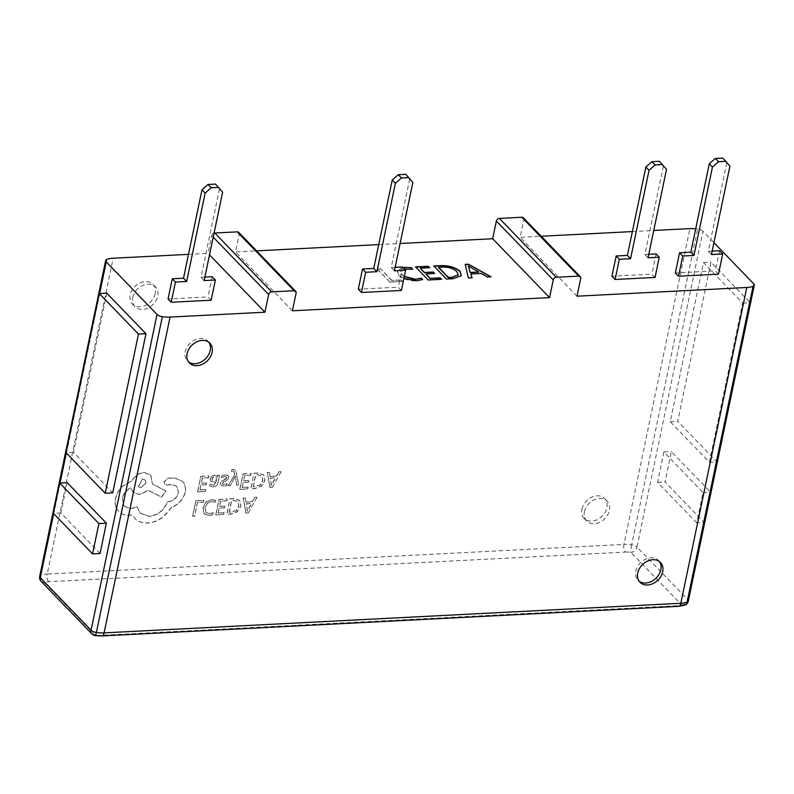 <?xml version="1.0" encoding="UTF-8"?>
<svg xmlns="http://www.w3.org/2000/svg" width="794" height="794" viewBox="0 0 794 794"><rect width="100%" height="100%" fill="white"/><g stroke="black" fill="none" stroke-linecap="round" stroke-linejoin="round"><path stroke-width="0.6" stroke-dasharray="3.97 2.98" d="M581.913 509.093A14.242 10.957 -44 0 1 591.669 497.193A14.242 10.957 -44 0 1 604.631 498.553A14.242 10.957 -44 0 1 606.884 507.803A14.242 10.957 -44 0 1 597.128 519.703A14.242 10.957 -44 0 1 584.156 518.343A14.242 10.957 -44 0 1 581.913 509.093M584.444 511.703A14.242 10.957 -44 0 1 594.2 499.813A14.242 10.957 -44 0 1 607.162 501.173A14.242 10.957 -44 0 1 609.405 510.423A14.242 10.957 -44 0 1 599.659 522.313A14.242 10.957 -44 0 1 586.687 520.963A14.242 10.957 -44 0 1 584.444 511.703M238.736 485.124L236.761 485.233L235.401 476.241L230.419 485.61L228.285 485.729L234.776 474.504L233.843 471.507L231.57 471.398L231.917 469.681L233.178 469.453L235.223 470.197L236.354 472.738L238.736 485.124L236.761 485.233M213.348 486.851L209.805 486.047L210.182 484.171L213.487 485.293L216.236 482.474L210.708 481.303L210.212 478.822L211.621 476.43L214.311 475.417L216.633 476.172L217.258 477.184L217.655 475.477L219.561 475.368L218.132 482.444C217.566 485.233 215.978 486.702 213.348 486.851L209.805 486.047M208.981 475.983L208.624 477.74L202.391 478.107L201.339 483.288L206.797 482.97L206.44 484.737L200.981 485.055L199.989 489.987L205.874 489.64L205.517 491.417L197.666 491.873L200.773 476.46L208.852 475.854L208.624 477.74M211.76 499.724L215.799 500.369L215.412 502.274L211.68 501.48L207.433 503.327L205.05 507.813L205.983 512.656L209.408 513.688L213.308 512.696L212.891 514.77L209.15 515.614L203.998 513.668L203.006 507.813L206.093 502.126L211.631 499.585L215.799 500.369M213.179 512.557L212.762 514.641L209.02 515.485L204.296 514.006L202.887 507.684L205.964 501.997L211.631 499.585M215.67 500.24L215.283 502.145L211.561 501.342L207.313 503.198L204.921 507.684L205.715 512.348L209.527 513.817L213.308 512.696M188.486 254.358L208.058 253.355L209.517 254.864M213.209 237.178L211.75 235.669L208.058 253.355M211.75 235.669A2.848 2.193 -44 0 1 214.052 233.158M238.766 232.414A2.848 2.193 -44 0 1 239.212 234.26L235.52 251.946L256.601 250.864M378.728 244.592L400.097 243.5M523.375 217.804A2.848 2.193 -44 0 1 523.832 219.65L520.13 237.337L541.21 236.255M632.391 231.58L653.75 230.478M155.197 293.562A14.242 10.957 -44 0 1 145.451 305.452A14.242 10.957 -44 0 1 132.479 304.092A14.242 10.957 -44 0 1 130.236 294.842A14.242 10.957 -44 0 1 139.992 282.952A14.242 10.957 -44 0 1 152.954 284.302A14.242 10.957 -44 0 1 155.197 293.562M203.879 500.438L203.532 502.195L197.448 502.552L194.699 516.199L192.724 516.318L195.84 500.905L203.76 500.309L203.532 502.195M227.183 499.079L226.826 500.835L220.593 501.193L219.551 506.383L225 506.066L224.652 507.823L219.194 508.14L218.191 513.073L224.087 512.735L223.729 514.502L215.869 514.959L218.985 499.555L227.054 498.95L226.826 500.835M230.071 498.91L234.26 498.662L239.748 500.478L240.89 506.086L237.485 511.683L231.302 514.065L226.955 514.314L229.942 498.781L234.141 498.533L239.619 500.339L240.761 505.957L237.356 511.554L231.183 513.926L226.826 514.184L229.942 498.781M257.058 497.332L248.135 513.083L246.031 513.202L243.331 498.136L245.505 498.007L246.12 502.136L252.472 501.758L254.884 497.461L257.058 497.332L248.135 513.083M223.958 479.755L226.985 477.7L225.03 476.35L221.675 477.591L222.072 475.596L225.159 474.782L228.424 475.705L228.781 477.651L227.769 479.507L222.479 483.308L222.836 484.34L224.265 484.668L227.193 483.705L226.816 485.581L224.136 486.226L221.04 485.303L220.414 483.119L221.308 481.343L226.28 478.782L226.985 477.7L226.657 476.608L226.856 477.571L224.9 476.211L221.675 477.591M225.02 481.075L222.975 482.127L222.717 484.211L224.136 484.538L227.064 483.576L226.687 485.452L224.007 486.097L221.169 485.392L220.543 483.248L221.437 481.472L224.077 479.884M222.479 483.308L222.836 484.34L222.479 483.308M221.546 477.462L221.943 475.467L225.03 474.653L228.156 475.467L228.9 477.78L227.898 479.636L225.149 481.204M251.222 473.512L250.874 475.269L244.631 475.636L243.589 480.817L249.048 480.499L248.691 482.266L243.232 482.583L242.239 487.516L248.125 487.169L247.768 488.945L239.907 489.402L243.024 473.998L251.103 473.383L250.874 475.269M254.11 473.343L258.308 473.105L263.787 474.911L264.928 480.519L261.524 486.127L255.35 488.499L250.993 488.757L253.981 473.214L258.179 472.976L263.668 474.782L264.809 480.39L261.405 485.997L255.221 488.37L250.874 488.628L253.981 473.214M281.096 471.775L272.183 487.516L270.069 487.645L267.37 472.569L269.553 472.45L270.168 476.579L276.52 476.202L278.922 471.894L281.096 471.775L272.183 487.516M185.191 492.478C183.215 499.595 178.68 504.587 171.554 507.455L163.951 516.447C158.939 520.407 153.639 522.591 148.051 523.008C143.238 523.236 139.188 522.065 135.903 519.494L132.102 514.959L129.561 515.326C124.767 515.544 120.956 514.036 118.147 510.79C115.517 507.535 114.664 503.475 115.577 498.602C116.539 494.067 118.862 489.997 122.544 486.394L132.28 480.628C134.98 475.854 138.91 473.164 144.091 472.579L150.741 474.951L152.498 483.993L166.045 491.218L161.51 497.213L148.528 490.394L139.645 494.593L133.005 492.211L130.911 487.963C126.435 490.186 123.586 493.679 122.365 498.424L124.34 506.364L131 508.746L137.074 506.761L140.052 513.113L149.49 516.428C158.165 515.207 164.15 510.344 167.435 501.848L168.308 501.798C173.558 501.004 176.953 497.997 178.491 492.756L176.973 486.514L172.407 484.668L166.849 485.104L164.795 484.37L164.179 481.908L168.01 478.325L174.412 477.948L182.422 481.293L183.285 482.305C185.32 485.124 185.955 488.518 185.191 492.478L185.071 492.349C183.096 499.466 178.551 504.458 171.435 507.326L171.554 507.455M171.435 507.326L163.822 516.318C158.81 520.278 153.51 522.462 147.922 522.879C143.109 523.107 139.059 521.936 135.774 519.365L131.973 514.83L129.432 515.187C124.638 515.415 120.837 513.907 118.028 510.661L118.743 511.455L118.028 510.661C115.398 507.406 114.535 503.336 115.448 498.473C116.42 493.937 118.743 489.868 122.415 486.265L132.151 480.499C134.851 475.725 138.791 473.035 143.962 472.45L150.622 474.822L152.379 483.864L165.926 491.079L161.39 497.084L148.399 490.265L139.516 494.464L132.876 492.082L130.782 487.834C126.315 490.057 123.467 493.54 122.236 498.285L124.221 506.235L130.871 508.607L136.955 506.632L139.933 512.984L149.361 516.299C158.036 515.068 164.021 510.214 167.316 501.719L168.179 501.669C173.429 500.875 176.824 497.858 178.362 492.627L176.844 486.385L172.278 484.538L166.73 484.975L164.666 484.231L164.05 481.769L167.881 478.196L174.283 477.819L182.292 481.164L183.156 482.176C185.191 484.995 185.836 488.389 185.071 492.349M132.767 297.452A14.242 10.957 -44 0 1 142.513 285.562A14.242 10.957 -44 0 1 155.485 286.922A14.242 10.957 -44 0 1 157.728 296.172A14.242 10.957 -44 0 1 147.972 308.062A14.242 10.957 -44 0 1 135.01 306.712A14.242 10.957 -44 0 1 132.767 297.452M211.154 300.211L207.998 296.946L168.05 298.991M718.471 274.178L715.305 270.903L675.366 272.957M655.05 277.434L651.894 274.158L611.946 276.213M753.714 283.805L687.743 599.599L636.967 547.066L702.948 231.272L713.945 242.646M702.948 231.272A5.697 2.412 11.8 0 0 697.628 229.029L631.657 544.823A19.929 8.426 11.8 0 0 623.925 544.426L689.907 228.622M695.703 228.791A19.929 8.426 -168.2 0 1 697.628 229.029M577.02 296.192L520.13 237.337M401.397 290.445L398.241 287.18L358.293 289.224M404.335 276.381L401.923 274.625L400.355 271.32L404.533 269.106M403.054 267.578L397.139 270.357L398.677 274.903L403.908 278.456M377.2 268.888L389.834 281.959L402.627 281.304L401.238 279.875L391.799 280.351L380.544 268.709L377.14 269.136L389.834 281.959M292.4 310.801L235.52 251.946M659.437 561.557A14.242 10.957 136 0 0 658.563 560.495A14.242 10.957 136 0 0 645.601 559.145A14.242 10.957 136 0 0 635.845 571.035A14.242 10.957 136 0 0 638.088 580.285A14.242 10.957 136 0 0 639.12 581.198M208.812 342.254A14.242 10.957 136 0 0 207.949 341.192A14.242 10.957 136 0 0 194.977 339.842A14.242 10.957 136 0 0 185.22 351.732A14.242 10.957 136 0 0 187.473 360.982A14.242 10.957 136 0 0 188.496 361.885M719.533 250.696L715.305 270.903M722.828 158.056L729.924 166.115M712.178 251.073L708.298 251.271L726.768 162.849M656.112 253.951L651.894 274.158M659.417 161.301L666.513 169.37M648.767 254.328L644.877 254.527L663.357 166.105M402.459 266.973L398.241 287.18M405.764 174.323L412.86 182.392M395.114 267.35L391.224 267.548L409.694 179.116M212.216 276.729L207.998 296.946M215.521 184.089L222.618 192.158M204.872 277.106L200.981 277.305L219.462 188.883M204.147 280.58L200.981 277.305M394.39 270.814L391.224 267.548M648.043 257.792L644.877 254.527M711.454 254.537L708.298 251.271M465.244 264.62L468.341 278.188L472.043 277.741M470.832 274.208L481.194 273.424M481.144 273.682L487.268 276.967M487.208 277.215L490.92 276.778M468.242 266.139L478.633 272.302M433.772 266.228L446.466 279.061M446.417 279.309L453.205 278.962L461.254 275.766M438.506 267.499L442.189 267.31C448.173 267.082 453.017 268.571 456.719 271.786L458.237 274.923M425.792 274.178L434.675 273.464M420.244 268.432L429.733 267.697M415.51 267.171L428.204 279.994M428.145 280.252L441.593 279.309M404.285 276.64L401.863 274.883L400.305 271.568L406.022 268.997L412.731 269.275M403.253 267.786L397.079 270.615L398.677 274.903M398.618 275.161C402.528 278.952 408.513 280.897 416.562 281.007L416.612 280.758M416.562 281.007L422.676 279.567M389.785 282.217L402.627 281.304M402.568 281.562L401.238 279.875M401.188 280.123L391.799 280.351M391.75 280.61L380.544 268.709M380.495 268.968L377.14 269.136M709.399 462.237L742.648 303.08L703.464 262.526L670.205 421.693L709.399 462.237L716.883 461.85L677.699 421.306L710.948 262.149L750.141 302.693L716.883 461.85M696.725 522.869L657.541 482.325L663.873 452.004L703.067 492.558L696.725 522.869L704.218 522.482L710.551 492.171L671.367 451.627L665.035 481.938L704.218 522.482M657.541 482.325L665.035 481.938M663.873 452.004L671.367 451.627M703.067 492.558L710.551 492.171M670.205 421.693L677.699 421.306M703.464 262.526L710.948 262.149M742.648 303.08L750.141 302.693M106.773 293.155L73.524 452.322L112.708 492.866M100.044 553.497L60.85 512.954L67.182 482.633M60.85 512.954L53.367 513.331M73.524 452.322L66.031 452.699M203.403 502.066L197.448 502.552M197.329 502.413L194.699 516.199M194.57 516.07L192.724 516.318M192.595 516.179L195.84 500.905M195.711 500.776L203.76 500.309M226.707 500.696L220.593 501.193M220.464 501.064L219.551 506.383M219.422 506.244L225 506.066M224.881 505.927L224.652 507.823M224.523 507.694L219.194 508.14M219.065 508.011L218.191 513.073M218.072 512.944L224.087 512.735M223.958 512.596L223.729 514.502M223.6 514.373L215.869 514.959M215.74 514.83L218.985 499.555M218.856 499.426L227.054 498.95M229.158 512.299L231.56 500.418L233.773 500.289L237.982 501.629L238.706 506.016L236.155 510.453L229.287 512.428L231.679 500.548L233.893 500.418L238.111 501.758L238.835 506.145L236.284 510.592L229.287 512.428M248.016 512.944L245.902 513.073L243.202 497.997L245.386 497.878L246.001 502.007L252.353 501.629L254.755 497.322L256.938 497.203M246.269 503.704L251.39 503.406L247.291 511.048L246.269 503.704L251.519 503.535L247.42 511.177L246.398 503.843M208.494 477.611L202.391 478.107M202.262 477.978L201.339 483.288M201.219 483.159L206.797 482.97M206.668 482.841L206.44 484.737M206.311 484.608L200.981 485.055M200.862 484.926L199.989 489.987M199.86 489.848L205.874 489.64M205.755 489.511L205.517 491.417M205.398 491.278L197.666 491.873M197.537 491.744L200.773 476.46M200.644 476.331L208.852 475.854M209.676 485.918L210.063 484.042L213.358 485.164L216.117 482.345L210.579 481.174L210.082 478.693L211.492 476.301L214.191 475.288L216.514 476.043L217.129 477.055L217.526 475.348L219.432 475.239L218.003 482.315C217.447 485.104 215.849 486.573 213.219 486.722M212.216 480.102L211.988 478.732L212.802 477.422L214.36 476.837L216.256 477.611L216.405 480.866L212.345 480.231L212.117 478.871L212.931 477.551L214.489 476.966L216.385 477.75L216.534 480.995L212.216 480.102M236.632 485.104L235.461 477.125M235.332 476.996L235.401 476.241M235.223 476.122L234.935 477.164M234.806 477.035L230.419 485.61M230.29 485.471L228.285 485.729M228.156 485.6L234.776 474.504M234.647 474.365L233.714 471.378L231.57 471.398M231.441 471.269L231.917 469.681M231.788 469.542L235.093 470.068L236.225 472.609L238.617 484.985M250.745 475.14L244.631 475.636M244.512 475.507L243.589 480.817M243.46 480.688L249.048 480.499M248.919 480.37L248.691 482.266M248.562 482.137L243.232 482.583M243.103 482.454L242.239 487.516M242.11 487.387L248.125 487.169M247.996 487.04L247.768 488.945M247.639 488.816L239.907 489.402M239.788 489.273L243.024 473.998M242.895 473.869L251.103 473.383M253.197 486.742L255.599 474.862L257.812 474.733L262.02 476.072L262.745 480.459L260.194 484.896L253.326 486.871L255.728 474.991L257.941 474.862L262.149 476.202L262.874 480.588L260.323 485.025L253.326 486.871M272.054 487.387L269.95 487.506L267.25 472.44L269.424 472.311L270.039 476.44L276.391 476.072L278.803 471.765L280.977 471.636M270.307 478.147L275.429 477.849L271.33 485.481L270.307 478.147L275.558 477.978L271.508 485.61L270.436 478.276M142.523 479.02L145.123 479.943L145.898 483.05L140.796 487.566L138.196 486.643L142.523 479.02L145.242 480.072L146.017 483.179L140.925 487.705L138.325 486.772L142.652 479.159M95.23 635.607A5.697 0.744 98.3 0 1 94.992 635.021L44.216 582.488A14.242 6.015 -168.2 0 1 48.682 581.694L625.404 552.088A5.697 2.729 -92.9 0 1 623.925 544.426L47.213 574.022L113.185 258.229M48.682 581.694A5.697 2.729 -92.9 0 1 47.213 574.022A19.929 8.426 11.8 0 0 40.96 575.144L106.932 259.35M625.404 552.088A14.242 6.015 -168.2 0 1 630.922 552.376L681.699 604.909A14.242 6.015 -168.2 0 1 677.232 605.713L100.51 635.309A14.242 6.015 -168.2 0 1 94.992 635.021A5.697 4.387 -44 0 1 91.955 633.93M100.51 635.309A5.697 2.729 -92.9 0 0 101.86 635.944M41.179 581.397A5.697 4.387 -44 0 0 44.216 582.488A5.697 4.258 70.2 0 1 40.96 575.144A5.697 2.412 11.8 0 0 39.7 576.275M688.329 601.018A5.697 2.412 -168.2 0 0 687.743 599.599A5.697 4.387 -44 0 1 681.699 604.909A5.697 4.258 -109.8 0 0 684.676 605.217M677.232 605.713A5.697 2.729 -92.9 0 0 678.582 606.348M631.657 544.823A5.697 0.744 -81.7 0 0 630.922 552.376A5.697 4.387 -44 0 0 636.967 547.066A5.697 2.412 11.8 0 0 631.657 544.823M239.212 234.26L296.102 293.115M523.832 219.65L580.712 278.505M99.647 293.522L66.329 453.017M60.066 483L53.664 513.649M607.162 501.173L604.631 498.553M155.485 286.922L152.954 284.302M658.563 560.495L660.469 562.46M207.949 341.192L209.844 343.157M187.473 360.982L189.369 362.947M638.088 580.285L639.984 582.25M135.01 306.712L132.479 304.092M586.687 520.963L584.156 518.343"/><path stroke-width="1.19" d="M53.664 513.649L40.286 577.695A5.697 2.412 11.8 0 1 39.7 576.275L105.671 260.482A5.697 2.412 11.8 0 1 106.932 259.35A19.929 8.426 -168.2 0 1 113.185 258.229L188.486 254.358M214.052 233.158A2.848 2.193 -44 0 1 214.777 233.019L271.657 291.874L294.127 290.713L237.247 231.858L214.777 233.019M237.247 231.858A2.848 2.193 -44 0 1 238.766 232.414L295.646 291.269A2.848 2.193 136 0 0 294.127 290.713M256.601 250.864L378.728 244.592M400.097 243.5L492.667 238.746L549.557 297.601L292.4 310.801L296.102 293.115A2.848 2.193 136 0 0 295.646 291.269M496.369 221.06A2.848 2.193 -44 0 1 499.386 218.41L556.276 277.265A2.848 2.193 136 0 0 553.249 279.915L496.369 221.06L492.667 238.746M684.676 605.217A5.697 5.697 0 0 0 688.329 601.018A5.697 2.412 -168.2 0 1 687.068 602.15A5.697 4.258 -109.8 0 1 684.676 605.217L678.582 606.348A5.697 2.729 -92.9 0 0 680.815 603.281A19.929 8.426 11.8 0 0 687.068 602.15L753.04 286.356A19.929 8.426 -168.2 0 1 746.787 287.478L577.02 296.192L580.712 278.505A2.848 2.193 136 0 0 580.265 276.659A2.848 2.193 136 0 0 578.747 276.113L521.856 217.258L499.386 218.41M521.856 217.258A2.848 2.193 -44 0 1 523.375 217.804L580.265 276.659M541.21 236.255L632.391 231.58M653.75 230.478L689.907 228.622A19.929 8.426 -168.2 0 1 695.703 228.791M211.194 187.741L205.14 193.051L186.669 281.473L175.434 282.049L172.278 278.783L168.05 298.991L171.216 302.266L211.154 300.211L215.382 280.004L204.147 280.58L222.618 192.158L215.521 184.089L208.028 184.476L211.194 187.741L218.678 187.354M105.671 260.482A5.697 2.412 11.8 0 0 106.257 261.901L157.033 314.434A5.697 2.412 11.8 0 0 162.343 316.677L96.372 632.471A19.929 8.426 11.8 0 0 104.093 632.878L170.075 317.084A19.929 8.426 -168.2 0 1 162.343 316.677M209.517 254.864L264.938 312.211L170.075 317.084M718.501 161.708L712.456 167.018L693.976 255.44L682.741 256.015L679.585 252.74L675.366 272.957L678.523 276.223L718.471 274.178L722.689 253.961L711.454 254.537L729.924 166.115L722.828 158.056L715.344 158.433L718.501 161.708L725.994 161.321M655.09 164.963L649.035 170.273L630.565 258.695L619.33 259.271L616.174 255.996L611.946 276.213L615.112 279.478L655.05 277.434L659.278 257.216L648.043 257.792L666.513 169.37L659.417 161.301L651.924 161.688L655.09 164.963L662.573 164.576M713.945 242.646L753.714 283.805A5.697 2.412 11.8 0 1 754.3 285.225A5.697 2.412 11.8 0 1 753.04 286.356M401.436 177.975L395.382 183.285L376.912 271.707L365.677 272.292L362.511 269.017L358.293 289.224L361.449 292.5L401.397 290.445L405.625 270.238L394.39 270.814L412.86 182.392L405.764 174.323L398.27 174.71L401.436 177.975L408.92 177.598M472.043 277.741L470.882 273.95L481.194 273.424L487.268 276.967L490.92 276.778L468.539 264.194L465.185 264.372L468.391 277.93L472.043 277.741M433.822 265.98L446.466 279.061L453.255 278.704L461.284 275.647L460.083 271.32C455.538 267.399 449.126 265.494 440.868 265.613L433.822 265.98M434.675 273.464L433.286 272.034L424.453 272.491L420.294 268.183L429.733 267.697L428.343 266.258L415.56 266.913L428.204 279.994L441.593 279.309L440.213 277.87L430.159 278.386L425.842 273.92L434.675 273.464M404.533 269.106L412.731 269.275L411.034 267.528L403.054 267.578M403.908 278.456L416.612 280.758L422.676 279.567L421.286 278.128L415.689 279.299L404.335 276.381M637.741 573A14.242 10.957 136 0 0 639.984 582.25A14.242 10.957 136 0 0 652.956 583.61A14.242 10.957 136 0 0 662.712 571.72A14.242 10.957 136 0 0 660.469 562.46A14.242 10.957 136 0 0 647.497 561.11A14.242 10.957 136 0 0 637.741 573M187.116 353.697A14.242 10.957 136 0 0 189.369 362.947A14.242 10.957 136 0 0 202.331 364.307A14.242 10.957 136 0 0 212.087 352.407A14.242 10.957 136 0 0 209.844 343.157A14.242 10.957 136 0 0 196.872 341.807A14.242 10.957 136 0 0 187.116 353.697M556.276 277.265L578.747 276.113M553.249 279.915L549.557 297.601M271.657 291.874A2.848 2.193 136 0 0 268.64 294.524L264.938 312.211M639.12 581.198A14.242 10.957 136 0 0 651.834 581.258A14.242 10.957 136 0 0 660.816 569.755A14.242 10.957 136 0 0 659.437 561.557M188.496 361.885A14.242 10.957 136 0 0 201.21 361.955A14.242 10.957 136 0 0 210.192 350.452A14.242 10.957 136 0 0 208.812 342.254M682.741 256.015L678.523 276.223M722.689 253.961L719.533 250.696L712.178 251.073M712.456 167.018L709.29 163.743L690.82 252.164L679.585 252.74M709.29 163.743L715.344 158.433M619.33 259.271L615.112 279.478M659.278 257.216L656.112 253.951L648.767 254.328M649.035 170.273L645.879 166.998L627.409 255.42L616.174 255.996M645.879 166.998L651.924 161.688M365.677 272.292L361.449 292.5M405.625 270.238L402.459 266.973L395.114 267.35M395.382 183.285L392.226 180.02L373.746 268.441L362.511 269.017M392.226 180.02L398.27 174.71M175.434 282.049L171.216 302.266M215.382 280.004L212.216 276.729L204.872 277.106M205.14 193.051L201.984 189.786L183.513 278.208L172.278 278.783M201.984 189.786L208.028 184.476M186.669 281.473L183.513 278.208M376.912 271.707L373.746 268.441M630.565 258.695L627.409 255.42M693.976 255.44L690.82 252.164M471.993 277.999L470.882 273.95M490.871 277.027L468.539 264.194M468.48 264.452L465.244 264.62M478.683 272.044L470.286 272.729L468.291 265.881L478.683 272.044L470.336 272.471L468.291 265.881M461.254 275.766L460.034 271.578C455.478 267.657 449.076 265.752 440.819 265.871L434.06 266.218M458.237 274.923L451.925 277.523L448.372 277.702L438.506 267.499L442.248 267.052C448.223 266.824 453.066 268.322 456.768 271.528L458.267 274.803L451.975 277.265L448.431 277.453L438.566 267.241M434.387 273.483L433.286 272.034M433.236 272.282L424.453 272.491M424.403 272.739L420.294 268.183M429.455 267.707L428.343 266.258M428.294 266.516L415.788 267.151M441.315 279.319L440.213 277.87M440.154 278.128L430.159 278.386M430.11 278.644L425.842 273.92M412.374 269.216L411.034 267.528M410.984 267.776L404.662 267.31M404.603 267.558L403.253 267.786M422.458 279.647L421.286 278.128M421.237 278.386L415.689 279.299M415.629 279.548L404.285 276.64M99.28 293.542L106.773 293.155L145.957 333.698L112.708 492.866L105.215 493.243L66.031 452.699L99.28 293.542L138.464 334.085L105.215 493.243M59.699 483.02L67.182 482.633L106.376 523.177L100.044 553.497L92.551 553.884L53.367 513.331L59.699 483.02L98.883 523.564L92.551 553.884M106.376 523.177L98.883 523.564M145.957 333.698L138.464 334.085M157.033 314.434L91.052 630.228A5.697 4.387 -44 0 0 91.955 633.93L41.179 581.397A5.697 4.387 -44 0 1 40.286 577.695L91.052 630.228A5.697 2.412 -168.2 0 0 96.372 632.471A5.697 0.744 98.3 0 1 95.23 635.607L101.86 635.944A5.697 2.729 -92.9 0 0 104.093 632.878L680.815 603.281L746.787 287.478M268.64 294.524L213.209 237.178M106.257 261.901L99.647 293.522M66.329 453.017L60.066 483M678.582 606.348L101.86 635.944M91.955 633.93A5.697 5.697 0 0 0 95.23 635.607M39.7 576.275A5.697 5.697 0 0 0 41.179 581.397M688.329 601.018L754.3 285.225"/></g></svg>
